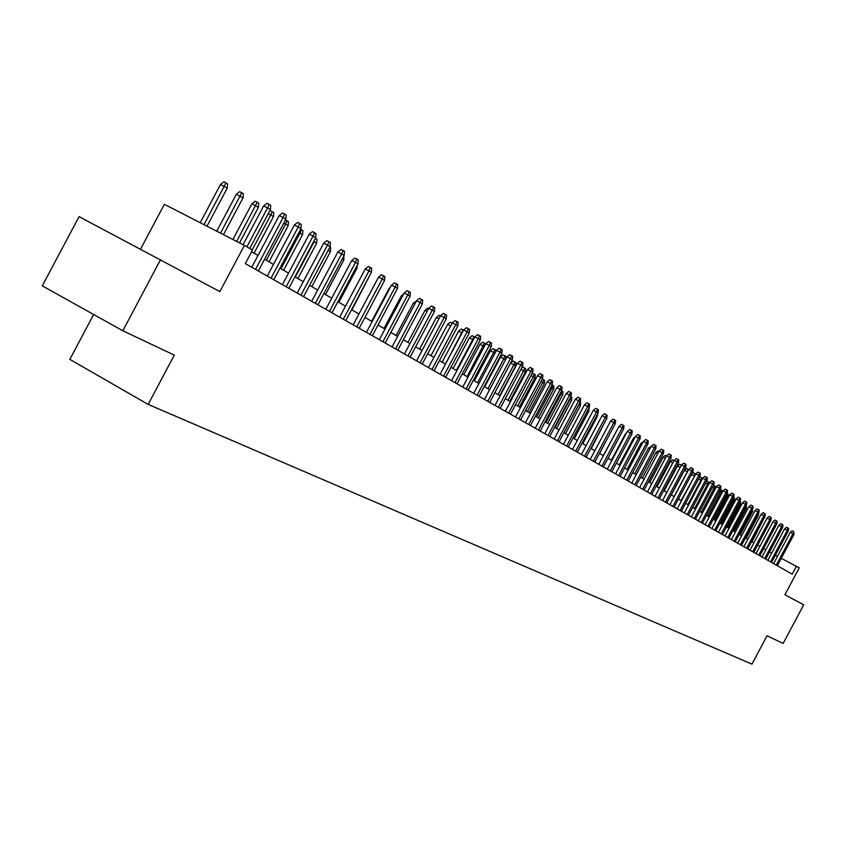 <?xml version="1.0" encoding="UTF-8"?>
<svg xmlns="http://www.w3.org/2000/svg" width="846" height="846" viewBox="0 0 846 846"><rect width="100%" height="100%" fill="white"/><g stroke="black" fill="none" stroke-linecap="round" stroke-linejoin="round"><path stroke-width="1.27" d="M93.652 314.49L69.837 359.37L148.145 404.399L751.935 664.142L767.026 635.78L783.153 643.425L803.7 604.827L784.908 594.749L799.216 567.856L781.249 558.307M148.145 404.399L174.308 355.119L122.818 330.744L42.3 285.874L79.059 216.629L219.854 291.606L244.409 245.372L164.346 204.33L140.531 249.189M122.818 330.744L160.497 259.764M244.409 245.372L252.499 250.078L245.329 263.592L792.226 574.18L796.456 566.238M771.679 553.168L769.564 551.941M765.842 549.784L763.674 548.536M759.92 546.357L757.699 545.067M753.913 542.878L751.629 541.556M747.822 539.346L745.474 537.982M741.625 535.751L739.224 534.365M735.343 532.113L732.879 530.685M728.966 528.412L726.439 526.952M722.495 524.668L719.893 523.156M715.917 520.85L713.252 519.307M709.234 516.98L706.505 515.394M702.444 513.046L699.653 511.428M695.56 509.049L692.684 507.389M688.559 504.999L685.609 503.285M681.442 500.874L678.418 499.119M674.209 496.676L671.1 494.878M666.86 492.425L663.676 490.574M659.383 488.089L656.115 486.196M651.79 483.69L648.438 481.744M644.07 479.217L640.623 477.218M636.213 474.659L632.681 472.607M628.229 470.027L624.602 467.933M620.097 465.321L616.374 463.164M611.838 460.531L608.01 458.31M603.42 455.656L599.497 453.382M594.865 450.696L590.836 448.359M586.151 445.641L582.016 443.241M577.279 440.502L573.028 438.038M568.248 435.267L563.88 432.74M559.047 429.937L554.574 427.336M549.678 424.502L545.078 421.837M540.139 418.971L535.412 416.232M530.421 413.345L525.556 410.522M520.512 407.603L515.521 404.705M510.413 401.744L505.284 398.773M500.123 395.78L494.847 392.724M489.623 389.699L484.208 386.559M478.921 383.492L473.348 380.266M468.007 377.168L462.276 373.847M456.861 370.717L450.981 367.301M445.504 364.129L439.444 360.618M433.903 357.403L427.674 353.797M422.059 350.54L415.65 346.828M409.972 343.529L403.383 339.711M397.631 336.38L390.841 332.446M385.015 329.073L378.035 325.023M372.134 321.596L364.943 317.43M358.958 313.972L351.555 309.678M345.496 306.167L337.871 301.747M331.738 298.194L323.881 293.636M317.662 290.03L309.573 285.345M303.259 281.686L294.926 276.854M288.528 273.142L279.931 268.161M273.448 264.407L264.587 259.267M258.009 255.46L251.611 251.748M777.506 556.351L775.391 555.251M246.895 246.821L267.558 207.915L263.624 205.948L266.966 203.315L269.155 204.404L267.558 207.915L270.382 209.66L249.76 248.481M263.624 205.948L243.056 244.674M269.155 204.404L270.72 205.377L270.382 209.66M220.499 184.46L223.809 181.858L225.935 182.916L227.542 183.91L227.214 188.15L220.499 184.46L200.195 222.71M225.935 182.916L204.002 224.655M227.214 188.15L207.006 226.199M255.545 269.398L283.082 217.549L279.18 215.593L282.479 212.991L284.647 214.07L283.082 217.549L285.842 219.251L258.358 270.995M279.18 215.593L251.748 267.241M284.647 214.07L286.181 215.021L285.842 219.251M271.027 278.186L298.247 226.95L294.366 225.015L297.623 222.435L299.78 223.503L298.247 226.95L300.933 228.621L273.776 279.751M294.366 225.015L267.262 276.05M299.78 223.503L301.271 224.433L300.933 228.621M286.16 286.783L313.052 236.14L309.202 234.215L312.428 231.656L314.564 232.724L313.052 236.14L315.685 237.768L288.835 288.306M309.202 234.215L282.416 284.658M314.564 232.724L316.023 233.633L315.685 237.768M300.933 295.169L327.518 245.107L323.701 243.204L326.884 240.676L328.999 241.734L327.518 245.107L330.088 246.704L303.555 296.66M323.701 243.204L297.221 293.065M328.999 241.734L330.426 242.622L330.088 246.704M236.372 194.242L239.64 191.661L241.755 192.719L243.31 193.692L242.992 197.879L236.372 194.242L216.745 231.191M241.755 192.719L220.531 233.136M242.992 197.879L223.471 234.638M251.875 203.791L255.101 201.242L257.195 202.289L258.728 203.241L258.4 207.376L251.875 203.791L232.914 239.481M257.195 202.289L236.679 241.406M258.4 207.376L239.545 242.876M269.641 211.045L270.202 210.601L273.776 212.568L273.459 216.65L270.773 215L252.224 249.919M272.296 211.648L270.773 215L268.224 213.721M273.459 216.65L254.064 253.176M285.451 219.992L288.497 221.684L288.169 225.723L285.546 224.105L266.331 260.282M287.037 220.785L285.546 224.105L283.738 223.207M288.169 225.723L268.996 261.826M315.368 303.376L341.668 253.885L337.871 251.981L341.012 249.485L343.116 250.532L341.668 253.885L344.174 255.439L317.937 304.824M337.871 251.981L311.688 301.282M343.116 250.532L344.512 251.41L344.174 255.439M300.584 229.277L302.879 230.598L302.561 234.596L299.992 233.01L280.999 268.785M301.462 229.721L299.992 233.01L298.892 232.46M302.561 234.596L283.6 270.286M329.485 311.391L355.489 262.45L351.725 260.568L354.823 258.093L356.917 259.14L355.489 262.45L357.943 263.973L331.992 312.809M351.725 260.568L325.826 309.308M356.917 259.14L358.27 259.986L357.943 263.973M315.368 238.361L316.954 239.312L316.626 243.267L314.12 241.713L295.328 277.086M315.558 238.456L313.697 241.501M316.626 243.267L297.877 278.567M343.296 319.228L369.004 270.836L365.261 268.965L368.327 266.511L370.4 267.558L369.004 270.836L371.405 272.327L345.739 320.623M365.261 268.965L339.658 317.165M370.4 267.558L371.732 268.383L371.405 272.327M329.792 247.275L330.701 247.846L330.384 251.738L311.836 286.657M330.384 251.738L328.153 250.363M356.79 326.894L382.212 279.032L378.511 277.171L381.535 274.749L383.598 275.785L382.212 279.032L384.57 280.491L359.19 328.259M378.511 277.171L353.184 324.843M383.598 275.785L384.898 276.6L384.57 280.491M343.878 256L343.846 260.039L325.499 294.577M343.846 260.039L342.249 259.056M369.998 334.392L395.145 287.058L391.465 285.208L394.458 282.807L396.499 283.833L395.145 287.058L397.44 288.486L372.346 335.725M391.465 285.208L366.413 332.362M396.499 283.833L397.779 284.626L397.44 288.486M382.921 341.731L407.804 294.905L404.145 293.065L407.106 290.696L409.136 291.711L407.804 294.905L410.046 296.301L385.216 343.032M404.145 293.065L379.357 339.711M409.136 291.711L410.384 292.494L410.046 296.301M395.568 348.912L420.176 302.582L416.549 300.764L419.479 298.405L421.488 299.421L420.176 302.582L422.387 303.947L397.81 350.191M416.549 300.764L392.036 346.913M421.488 299.421L422.714 300.182L422.387 303.947M407.941 355.944L432.306 310.101L428.7 308.293L431.587 305.966L433.596 306.971L432.306 310.101L434.463 311.444L410.141 357.192M428.7 308.293L404.441 353.956M433.596 306.971L434.791 307.711L434.463 311.444M420.071 362.828L444.171 317.472L440.597 315.664L443.452 313.358L445.44 314.363L444.171 317.472L446.286 318.773L422.217 364.055M440.597 315.664L416.581 360.851M445.44 314.363L446.614 315.093L446.286 318.773M431.936 369.575L455.793 324.674L452.25 322.886L455.074 320.602L457.041 321.596L455.793 324.674L457.866 325.964L434.051 370.77M452.25 322.886L428.478 367.608M457.041 321.596L458.194 322.315L457.866 325.964M443.568 376.174L467.182 331.738L463.661 329.961L466.453 327.698L468.409 328.692L467.182 331.738L469.213 332.996L445.641 377.348M463.661 329.961L440.132 374.228M468.409 328.692L469.541 329.39L469.213 332.996M454.968 382.646L478.339 338.664L474.839 336.888L477.609 334.656L479.545 335.64L478.339 338.664L480.327 339.891L456.988 383.798M474.839 336.888L451.553 380.711M479.545 335.64L480.655 336.327L480.327 339.891M466.125 388.991L489.274 345.443L485.794 343.688L488.533 341.467L490.469 342.44L489.274 345.443L491.219 346.649L468.113 390.112M485.794 343.688L462.741 387.066M490.469 342.44L491.547 343.116L491.219 346.649M477.081 395.209L499.997 352.095L496.539 350.35L499.246 348.15L501.16 349.112L499.997 352.095L501.9 353.279L479.026 396.309M496.539 350.35L473.707 393.295M501.16 349.112L502.217 349.779L501.9 353.279M487.804 401.3L510.498 358.609L507.071 356.875L509.747 354.696L511.65 355.658L510.498 358.609L512.369 359.772L489.718 402.379M507.071 356.875L484.462 399.397M511.65 355.658L512.687 356.303L512.369 359.772M498.326 407.275L520.798 364.996L517.403 363.272L520.047 361.115L521.94 362.077L520.798 364.996L522.638 366.138L500.198 408.332M517.403 363.272L495.016 405.393M521.94 362.077L522.955 362.712L522.638 366.138M357.255 265.263L357.012 268.161L338.865 302.318M357.012 268.161L356.039 267.558M370.009 274.95L351.947 309.9M389.657 288.613L389.16 288.37L371.648 321.321M389.16 288.37L390.26 287.481M402.379 296.396L401.332 295.867L383.999 328.481M401.332 295.867L403.648 294.006M414.826 304.01L413.26 303.206L396.097 335.492M413.26 303.206L416.369 301.113M427.019 311.455L424.946 310.408L407.962 342.366M424.946 310.408L427.716 308.177L428.541 308.6M438.958 318.762L436.388 317.462L419.584 349.102M436.388 317.462L439.137 315.251L440.459 315.918M450.643 325.911L447.619 324.378L430.974 355.701M447.619 324.378L450.326 322.189L452.134 323.098M462.085 332.922L458.627 331.156L442.141 362.173M458.627 331.156L461.303 328.988L463.185 329.94L445.419 364.076M473.284 339.828L469.414 337.808L453.086 368.518M469.414 337.808L472.068 335.661L473.94 336.602L472.777 339.51L456.343 370.411M473.94 336.602L474.733 337.089M484.261 346.585L479.999 344.322L463.83 374.746M479.999 344.322L482.622 342.196L484.483 343.138L467.066 376.629M484.483 343.138L485.477 344.29M508.647 413.134L530.907 371.267L527.523 369.554L530.146 367.418L532.028 368.37L530.907 371.267L532.705 372.388L510.487 414.18M527.523 369.554L505.358 411.262M532.028 368.37L533.022 368.993L532.705 372.388M518.767 418.886L540.816 377.411L537.464 375.709L540.055 373.594L541.926 374.545L540.816 377.411L542.582 378.511L520.576 419.912M537.464 375.709L515.5 417.025M541.926 374.545L542.899 375.148L542.582 378.511M528.708 424.523L550.545 383.45L547.214 381.758L549.773 379.653L551.634 380.594L550.545 383.45L552.279 384.518L530.474 425.527M547.214 381.758L525.451 422.683M551.634 380.594L552.586 381.197L552.279 384.518M538.447 430.064L560.084 389.372L556.774 387.69L559.322 385.607L561.162 386.537L560.084 389.372L561.786 390.418L540.182 431.048M556.774 387.69L535.222 428.224M561.162 386.537L562.104 387.13L561.786 390.418M495.016 353.216L490.384 350.72L474.363 380.859M490.384 350.72L492.985 348.615L494.825 349.546L493.694 352.401L477.578 382.72M494.825 349.546L495.851 350.181L495.682 351.957M505.559 359.719L500.568 357.001L484.705 386.844M500.568 357.001L503.148 354.908L504.967 355.828L503.856 358.672L487.899 388.695M504.967 355.828L505.971 356.452L505.697 359.455M514.928 362.003L513.829 364.816L510.561 363.156L513.11 361.083L514.928 362.003L515.912 362.617L515.605 365.916L513.829 364.816L498.019 394.564M515.605 365.916L499.827 395.611M521.485 368.296L522.902 367.143L525.673 368.655L525.366 371.923L523.621 370.855L507.96 400.327M524.71 368.063L523.621 370.855L520.872 369.459M525.366 371.923L509.726 401.353M548.018 435.489L569.453 395.177L566.164 393.506L568.681 391.444L570.511 392.375L569.453 395.177L571.124 396.214L549.72 436.462M566.164 393.506L544.813 433.67M570.511 392.375L571.431 392.946L571.124 396.214M532.187 373.361L535.254 374.598L534.947 377.834L533.234 376.777L517.71 405.974M534.302 374.006L533.234 376.777L530.981 375.624M534.947 377.834L519.444 406.979M557.408 440.829L578.643 400.877L575.386 399.217L577.871 397.176L579.69 398.096L578.643 400.877L580.282 401.892L559.079 441.771M575.386 399.217L554.225 439.021M579.69 398.096L580.599 398.667L580.282 401.892M542.265 379.103L544.655 380.425L544.348 383.629L542.667 382.593L527.291 411.526M543.724 379.843L542.667 382.593L540.89 381.683M544.348 383.629L528.993 412.52M566.63 446.064L587.674 406.482L584.427 404.832L586.902 402.802L588.7 403.722L587.674 406.482L589.281 407.476L568.269 446.995M584.427 404.832L563.468 444.266M588.7 403.722L589.599 404.272L589.281 407.476M551.983 385.078L553.887 386.146L553.591 389.319L551.941 388.303L536.692 416.972M552.977 385.575L551.941 388.303L550.619 387.637M553.591 389.319L538.363 417.945M575.682 451.204L596.536 411.981L593.321 410.342L595.764 408.332L597.551 409.242L596.536 411.981L598.122 412.954L577.289 452.124M593.321 410.342L572.541 449.416M597.551 409.242L598.429 409.792L598.122 412.954M561.511 390.926L562.96 391.761L562.653 394.913L561.035 393.908L545.924 422.334M562.061 391.212L561.035 393.908L560.168 393.464M562.653 394.913L547.573 423.286M584.575 456.248L605.25 417.385L602.045 415.746L604.467 413.757L606.244 414.667L605.25 417.385L606.793 418.336L586.162 457.157M602.045 415.746L581.445 454.482M606.244 414.667L607.1 415.196L606.793 418.336M570.87 396.679L571.864 397.292L571.568 400.401L569.971 399.418L554.997 427.59M570.987 396.742L569.538 399.196M571.568 400.401L556.615 428.52M593.31 461.218L613.794 422.683L610.622 421.065L613.012 419.087L614.788 419.986L613.794 422.683L615.317 423.635L594.865 462.096M610.622 421.065L590.201 459.452M614.788 419.986L615.624 420.515L615.317 423.635M580.039 402.347L580.62 402.707L580.324 405.794L578.759 404.832L563.912 432.75M580.324 405.794L565.498 433.67M601.887 466.083L622.201 427.896L619.039 426.289L621.419 424.332L623.174 425.221L622.201 427.896L623.692 428.827L603.42 466.95M619.039 426.289L598.809 464.338M623.174 425.221L623.999 425.739L623.692 428.827M589.038 407.931L588.922 411.103L574.233 438.736M588.922 411.103L587.737 410.373M610.326 470.873L630.46 433.015L627.32 431.418L629.667 429.472L631.412 430.36L630.46 433.015L631.93 433.935L611.827 471.73M627.32 431.418L607.259 469.139M631.412 430.36L632.226 430.868L631.93 433.935M597.614 413.895L597.382 416.317L582.809 443.706M597.382 416.317L596.589 415.83M618.606 475.579L638.571 438.048L635.452 436.462L637.789 434.537L639.513 435.415L638.571 438.048L640.01 438.947L620.086 476.425M635.452 436.462L615.56 473.855M639.513 435.415L640.316 435.912L640.01 438.947M605.81 420.187L591.248 448.602M626.749 480.211L646.545 442.997L643.446 441.411L645.762 439.508L647.476 440.385L646.545 442.997L647.962 443.875L628.208 481.036M643.446 441.411L623.724 478.487M647.476 440.385L648.269 440.872L647.962 443.875M613.868 426.352L599.539 453.403M634.764 484.758L654.381 447.862L651.304 446.286L653.598 444.393L655.301 445.26L654.381 447.862L655.777 448.729L636.181 485.562M651.304 446.286L631.75 483.045M655.301 445.26L656.084 445.747L655.777 448.729M617.569 429.059L603.293 455.582M642.632 489.221L662.09 452.642L659.034 451.077L661.308 449.194L663 450.061L662.09 452.642L663.465 453.488L644.039 490.024M659.034 451.077L639.65 487.529M663 450.061L663.761 450.537L663.465 453.488M625.871 434.135L625.374 433.882L611.351 460.256M625.374 433.882L626.495 432.962M650.373 493.62L669.672 457.337L666.627 455.793L668.879 453.921L670.571 454.788L669.672 457.337L671.015 458.183L651.748 494.402M666.627 455.793L647.402 491.938M670.571 454.788L671.322 455.254L671.015 458.183M634.035 439.127L633.189 438.693L619.283 464.845M633.189 438.693L635.103 437.118M657.987 497.945L677.128 461.969L674.103 460.425L676.335 458.574L678.016 459.431L677.128 461.969L678.45 462.794L659.341 498.717M674.103 460.425L655.037 496.274M678.016 459.431L678.746 459.886L678.45 462.794M642.051 444.034L640.866 443.431L627.076 469.361M640.866 443.431L643.288 441.707M665.474 502.196L684.456 466.516L681.453 464.983L683.663 463.143L685.334 463.989L684.456 466.516L685.757 467.32L666.807 502.958M681.453 464.983L662.545 500.536M685.334 463.989L686.064 464.443L685.757 467.32M649.94 448.856L648.427 448.084L634.743 473.813M648.427 448.084L651.166 446.551M672.845 506.384L691.668 470.989L688.686 469.467L690.875 467.637L692.536 468.483L691.668 470.989L692.959 471.782L674.156 507.124M688.686 469.467L669.926 504.724M692.536 468.483L693.244 468.927L692.959 471.782M657.691 453.604L655.862 452.663L642.294 478.18M655.862 452.663L658.04 450.865L658.907 451.309M680.089 510.498L698.764 475.389L695.803 473.876L697.971 472.068L699.621 472.903L698.764 475.389L700.033 476.171L681.379 511.227M695.803 473.876L677.191 508.848M699.621 472.903L700.319 473.348L700.033 476.171M665.316 458.268L663.179 457.178L649.717 482.484M663.179 457.178L665.337 455.391L666.521 455.994M687.216 514.548L705.744 479.724L702.804 478.212L704.961 476.414L706.59 477.25L705.744 479.724L706.992 480.496L688.496 515.267M702.804 478.212L684.34 512.909M706.59 477.25L707.288 477.683L706.992 480.496M672.813 462.857L670.381 461.609L657.025 486.725M670.381 461.609L672.528 459.833L674.008 460.594M694.238 518.535L712.618 483.986L709.688 482.484L711.824 480.708L713.453 481.533L712.618 483.986L713.844 484.737L695.486 519.243M709.688 482.484L691.383 516.906M713.453 481.533L714.13 481.956L713.844 484.737M680.184 467.373L677.466 465.977L664.216 490.892M677.466 465.977L679.592 464.211L681.368 465.141M680.744 466.305L681.189 465.036M701.144 522.458L719.386 488.174L716.477 486.683L718.592 484.917L720.21 485.752L719.386 488.174L720.591 488.925L702.381 523.156M716.477 486.683L698.299 520.84M720.21 485.752L720.877 486.164L720.591 488.925M687.428 471.814L684.446 470.281L671.301 494.995M684.446 470.281L686.55 468.525L688.147 469.34L687.312 471.74L674.082 496.602M707.943 526.318L726.037 492.309L723.15 490.828L725.255 489.073L726.851 489.897L726.037 492.309L727.222 493.049L709.16 527.005M723.15 490.828L705.12 524.71M726.851 489.897L727.518 490.31L727.222 493.049M694.555 476.213L681.041 500.642M691.658 474.225L693.403 472.777L694.989 473.58L694.164 475.97L691.468 474.585M694.989 473.58L695.645 474.162M714.637 530.114L732.594 496.369L729.717 494.899L731.801 493.155L733.397 493.979L732.594 496.369L733.757 497.099L715.832 530.791M729.717 494.899L711.835 528.528M733.397 493.979L734.053 494.381L733.757 497.099M701.567 480.528L700.911 480.126L687.883 504.607M699.187 477.757L700.15 476.954L701.725 477.757L700.911 480.126L698.563 478.921M701.725 477.757L702.286 479.185M721.236 533.858L739.044 500.377L736.189 498.907L738.262 497.184L739.848 497.998L739.044 500.377L740.197 501.086L722.41 534.524M736.189 498.907L718.444 532.271M739.848 497.998L740.483 498.4L740.197 501.086M708.472 484.79L707.552 484.219L694.629 508.509M706.6 481.237L708.356 481.871L707.552 484.219L705.553 483.193M708.356 481.871L709.011 482.273L708.821 484.113M727.719 537.548L745.4 504.322L742.566 502.862L744.617 501.149L746.193 501.953L745.4 504.322L746.532 505.02L728.882 538.204M742.566 502.862L724.948 535.973M746.193 501.953L746.817 502.344L746.532 505.02M713.58 485.244L715.536 486.313L715.261 488.967L714.098 488.248L701.271 512.359M714.891 485.911L714.098 488.248L712.427 487.402M734.117 541.176L751.66 508.203L748.837 506.754L750.878 505.051L752.443 505.855L751.66 508.203L752.781 508.89L735.259 541.821M748.837 506.754L731.356 539.611M752.443 505.855L753.056 506.236L752.781 508.89M720.337 489.4L721.966 490.299L721.691 492.932L720.538 492.224L707.806 516.155M721.331 489.908L720.538 492.224L719.195 491.537M721.691 492.932L708.98 516.832M740.409 544.75L757.826 512.02L755.023 510.582L757.043 508.89L758.598 509.694L757.826 512.02L758.925 512.708L741.53 545.395M755.023 510.582L737.67 543.195M758.598 509.694L759.211 510.075L758.925 512.708M726.989 493.482L728.3 494.223L728.015 496.835L726.883 496.137L714.257 519.888M727.666 493.831L726.883 496.137L725.857 495.608M728.015 496.835L715.399 520.554M746.616 548.271L763.896 515.796L761.114 514.357L763.113 512.676L764.657 513.48L763.896 515.796L764.985 516.462L747.716 548.906M761.114 514.357L743.888 546.728M764.657 513.48L765.26 513.85L764.985 516.462M733.545 497.511L734.529 498.083L734.254 500.684L733.144 499.997L720.602 523.568M733.916 497.702L733.144 499.997L732.414 499.626M734.254 500.684L721.733 524.224M752.718 551.751L769.881 519.497L767.111 518.08L769.099 516.409L770.632 517.202L769.881 519.497L770.949 520.163L753.818 552.364M767.111 518.08L750.011 550.207M770.632 517.202L771.224 517.572L770.949 520.163M739.996 501.477L740.673 501.89L740.409 504.47L739.309 503.793L726.851 527.195M740.07 501.519L738.875 503.571M740.409 504.47L727.972 527.841M758.746 555.166L775.771 523.156L773.022 521.739L774.989 520.089L776.522 520.872L775.771 523.156L776.829 523.811L759.814 555.78M773.022 521.739L756.049 553.633M776.522 520.872L777.104 521.242L776.829 523.811M746.331 505.4L746.458 508.203L745.379 507.537L733.017 530.759M745.675 506.638L745.241 507.463M746.458 508.203L734.117 531.404M764.678 558.529L781.588 526.762L778.849 525.355L780.805 523.706L782.317 524.488L781.588 526.762L782.624 527.407L765.736 559.132M778.849 525.355L761.992 557.017M782.317 524.488L782.899 524.848L782.624 527.407M752.58 509.271L752.432 511.883L740.176 534.915M752.432 511.883L751.491 511.301M770.526 561.85L787.309 530.315L784.58 528.909L786.526 527.28L788.038 528.052L787.309 530.315L788.324 530.95L771.563 562.442M784.58 528.909L767.861 560.338M788.038 528.052L788.609 528.412L788.324 530.95M758.534 513.437L758.312 515.51L746.151 538.373M758.312 515.51L757.646 515.098M776.29 565.128L792.945 533.815L790.238 532.42L792.173 530.802L793.675 531.574L792.945 533.815L793.96 534.439L777.315 565.71M790.238 532.42L773.635 563.626M793.675 531.574L793.96 534.439M764.245 517.847L752.031 541.789"/></g></svg>
